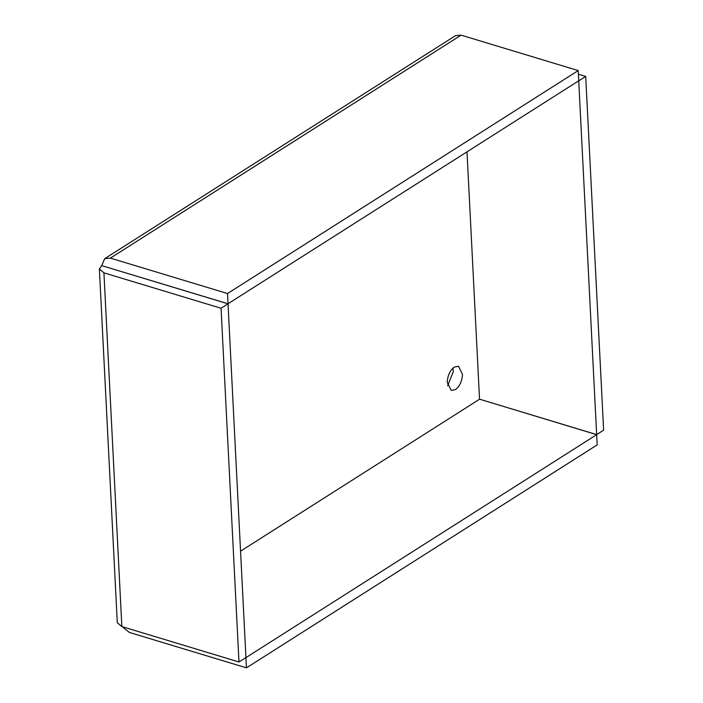 <?xml version="1.0" encoding="UTF-8"?>
<svg xmlns="http://www.w3.org/2000/svg" width="703" height="703" viewBox="0 0 703 703"><rect width="100%" height="100%" fill="white"/><g stroke="black" fill="none" stroke-linecap="round" stroke-linejoin="round"><path stroke-width="1.05" d="M462.512 374.391L458.523 366.254L454.296 367.08C450.034 370.34 447.679 375.411 447.222 382.283L451.212 390.42L455.439 389.594C459.7 386.334 462.056 381.263 462.512 374.391M447.609 385.762L453.33 371.606L452.943 368.135M228.027 303.828L221.058 308.266L238.976 661.989L245.945 657.56L228.027 303.828L101.715 265.62L99.369 268.985L103.93 272.834L121.847 626.566L117.296 622.717L99.369 268.985M238.976 661.989L121.847 626.566M221.058 308.266L103.93 272.834M603.631 430.166L596.654 434.595L578.736 80.871L585.704 76.434L603.631 430.166M585.704 76.434L578.402 74.228M596.654 434.595L479.534 399.172L467.003 151.839M479.534 399.172L596.662 434.665L597.181 444.885L246.463 667.85L129.343 632.419L122.137 626.654M246.463 667.85L245.874 657.604M596.662 434.665L245.953 657.621M479.534 399.234L240.558 551.161M110.898 268.405L228.027 303.766L227.508 293.538L110.38 258.115L104.712 258.66L455.421 35.695L461.089 35.15L110.38 258.115M227.508 293.538L578.217 70.581L578.736 80.801L228.027 303.766M578.217 70.581L461.089 35.15M101.715 265.62L104.712 258.66"/></g></svg>
